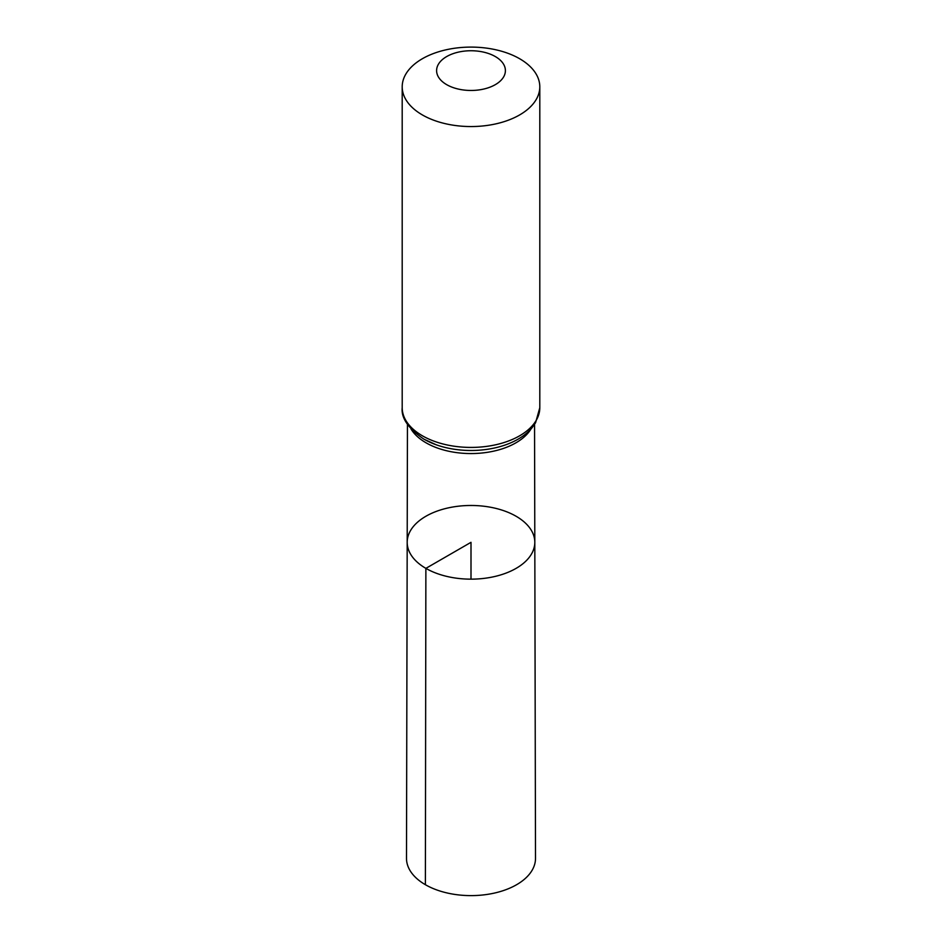 <?xml version="1.0" encoding="UTF-8"?>
<svg xmlns="http://www.w3.org/2000/svg" width="942" height="942" viewBox="0 0 942 942"><rect width="100%" height="100%" fill="white"/><g stroke="black" fill="none" stroke-linecap="round" stroke-linejoin="round"><path stroke-width="1.41" d="M425.878 568.367A63.809 36.844 0 0 0 495.457 576.339A63.809 36.844 0 0 0 534.809 542.274A63.809 36.844 0 0 0 471 505.477A63.809 36.844 0 0 0 407.191 542.274A63.809 36.844 0 0 0 425.878 568.367A63.809 36.844 0 0 0 495.457 576.339A63.809 36.844 0 0 0 534.809 542.274L535.503 858.327A64.503 37.244 0 0 1 495.728 892.769A64.503 37.244 0 0 1 425.384 884.703A64.503 37.244 0 0 1 406.497 858.327L407.191 542.274A63.809 36.844 0 0 0 425.878 568.367M446.673 84.65A34.407 19.864 180 0 1 462.098 51.421A34.407 19.864 180 0 1 504.229 75.749A34.407 19.864 180 0 1 446.673 84.65M422.346 114.912A68.801 39.729 180 0 1 402.199 86.829A68.801 39.729 180 0 1 471 47.1A68.801 39.729 180 0 1 539.801 86.829A68.801 39.729 180 0 1 497.329 123.532A68.801 39.729 180 0 1 422.346 114.912M471 579.153L471 542.321L425.878 568.367L425.384 884.703M530.982 428.987A63.538 36.679 180 0 1 426.078 442.822A63.538 36.679 180 0 1 411.018 428.987M539.801 86.829L539.801 407.698A68.801 39.729 180 0 1 497.329 444.4A68.801 39.729 180 0 1 422.346 435.781A68.801 39.729 180 0 1 402.199 407.698C401.092 418.048 408.322 428.528 423.865 439.125L436.193 444.777A66.175 38.198 180 0 1 424.206 439.302M539.801 407.698L535.562 422.758L531.959 427.856C525.683 435.157 516.97 440.797 505.807 444.777A66.175 38.198 180 0 1 436.193 444.777M407.45 424.395L407.191 542.274M534.55 424.395L534.809 542.274M402.199 86.829L402.199 407.698"/></g></svg>
